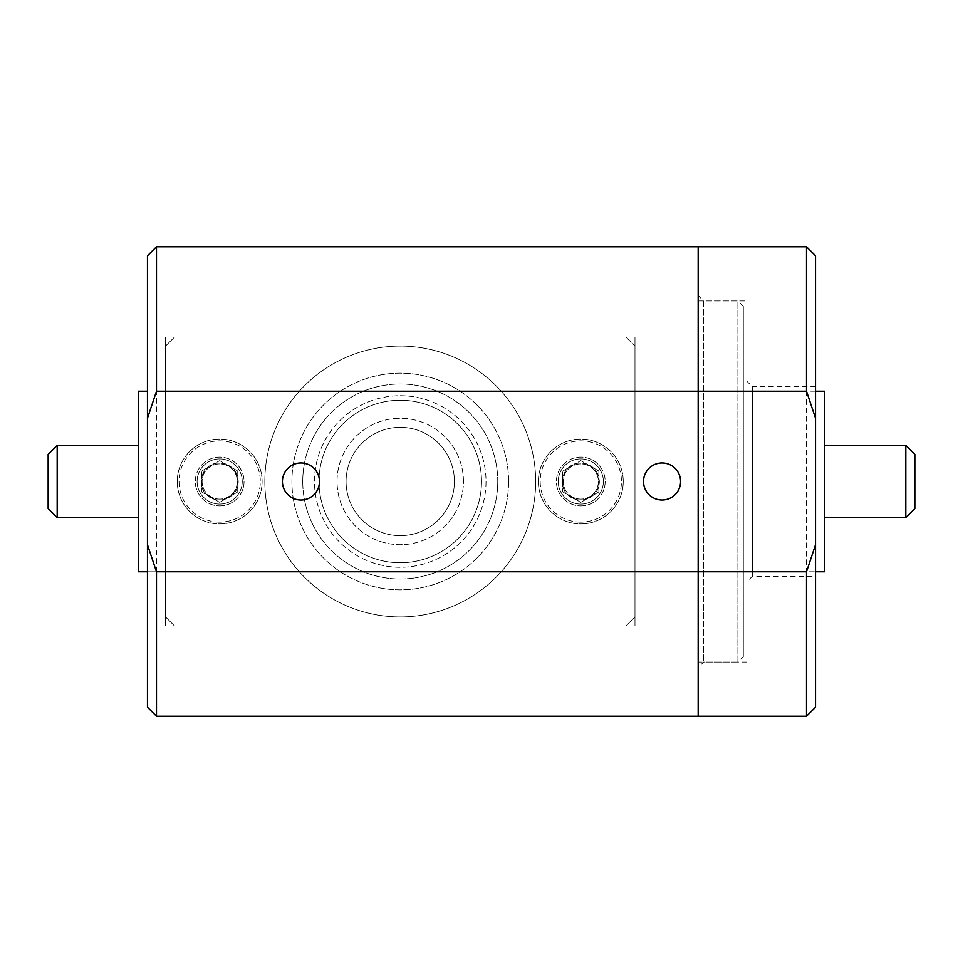 <?xml version="1.0" encoding="UTF-8"?>
<svg xmlns="http://www.w3.org/2000/svg" width="963" height="963" viewBox="0 0 963 963"><rect width="100%" height="100%" fill="white"/><g stroke="black" fill="none" stroke-linecap="round" stroke-linejoin="round"><path stroke-width="0.72" stroke-dasharray="4.82 3.61" d="M905.822 517.613L905.822 445.388M824.569 517.613L824.569 445.388L824.569 517.613M914.85 508.584L914.85 454.416M824.569 391.219L824.569 571.781M48.15 454.416L48.15 508.584M57.178 445.388L57.178 517.613M138.431 517.613L138.431 445.388L138.431 517.613M743.316 571.781L743.316 391.219L743.316 571.781L147.459 571.781L147.459 391.219L147.459 571.781L815.541 571.781M138.431 391.219L138.431 571.781M634.978 616.922L625.95 625.95L634.978 616.922L634.978 346.078L625.95 337.05L634.978 346.078L634.978 616.922M165.516 616.922L174.544 625.95L165.516 616.922L165.516 346.078L165.516 616.922M177.252 481.5A42.432 42.432 0 0 0 240.894 518.25A42.432 42.432 0 0 0 240.894 444.75A42.432 42.432 0 0 0 177.252 481.5A42.432 42.432 0 0 1 240.894 444.75A42.432 42.432 0 0 1 240.894 518.25A42.432 42.432 0 0 1 177.252 481.5M538.377 481.5A42.432 42.432 0 0 0 602.019 518.25A42.432 42.432 0 0 0 602.019 444.75A42.432 42.432 0 0 0 538.377 481.5A42.432 42.432 0 0 1 602.019 444.75A42.432 42.432 0 0 1 602.019 518.25A42.432 42.432 0 0 1 538.377 481.5M302.743 481.5A97.504 97.504 0 0 0 448.999 565.943A97.504 97.504 0 0 0 448.999 397.057A97.504 97.504 0 0 0 302.743 481.5A97.504 97.504 0 0 0 400.247 579.004A97.504 97.504 0 0 0 497.751 481.5A97.504 97.504 0 0 0 400.247 383.996A97.504 97.504 0 0 0 302.743 481.5M174.544 337.05L165.516 346.078L174.544 337.05L625.95 337.05L174.544 337.05M625.95 625.95L174.544 625.95L625.95 625.95M219.684 505.876A24.376 24.376 0 0 0 240.798 469.318A24.376 24.376 0 0 0 198.571 469.318A24.376 24.376 0 0 0 219.684 505.876A24.376 24.376 0 0 0 240.798 469.318A24.376 24.376 0 0 0 198.571 469.318A24.376 24.376 0 0 0 219.684 505.876M580.809 505.876A24.376 24.376 0 0 0 601.923 469.318A24.376 24.376 0 0 0 559.696 469.318A24.376 24.376 0 0 0 580.809 505.876A24.376 24.376 0 0 0 601.923 469.318A24.376 24.376 0 0 0 559.696 469.318A24.376 24.376 0 0 0 580.809 505.876M400.247 427.331A54.169 54.169 0 0 0 346.078 481.5A54.169 54.169 0 0 0 400.247 535.669A54.169 54.169 0 0 0 454.416 481.5A54.169 54.169 0 0 0 400.247 427.331A54.169 54.169 0 0 0 346.078 481.5A54.169 54.169 0 0 0 400.247 535.669A54.169 54.169 0 0 0 454.416 481.5A54.169 54.169 0 0 0 400.247 427.331M463.444 481.5A63.197 63.197 0 0 0 400.247 418.303A63.197 63.197 0 0 0 337.05 481.5A63.197 63.197 0 0 0 400.247 544.697A63.197 63.197 0 0 0 463.444 481.5A63.197 63.197 0 0 0 400.247 418.303A63.197 63.197 0 0 0 337.05 481.5A63.197 63.197 0 0 0 400.247 544.697A63.197 63.197 0 0 0 463.444 481.5M508.584 481.5A108.338 108.338 0 0 1 400.247 589.838A108.338 108.338 0 0 1 291.909 481.5A108.338 108.338 0 0 0 400.247 589.838A108.338 108.338 0 0 0 508.584 481.5A108.338 108.338 0 0 0 400.247 373.163A108.338 108.338 0 0 0 291.909 481.5A108.338 108.338 0 0 1 400.247 373.163A108.338 108.338 0 0 1 508.584 481.5M535.669 481.5A135.422 135.422 0 0 1 400.247 616.922A135.422 135.422 0 0 1 264.825 481.5A135.422 135.422 0 0 0 400.247 616.922A135.422 135.422 0 0 0 535.669 481.5A135.422 135.422 0 0 0 400.247 346.078A135.422 135.422 0 0 0 264.825 481.5A135.422 135.422 0 0 1 400.247 346.078A135.422 135.422 0 0 1 535.669 481.5M400.247 395.733A85.767 85.767 0 0 1 486.014 481.5A85.767 85.767 0 0 1 400.247 567.267A85.767 85.767 0 0 1 314.48 481.5A85.767 85.767 0 0 1 400.247 395.733A85.767 85.767 0 0 1 486.014 481.5A85.767 85.767 0 0 1 400.247 567.267A85.767 85.767 0 0 1 314.48 481.5A85.767 85.767 0 0 1 400.247 395.733M481.5 481.5A81.253 81.253 0 0 0 400.247 400.247A81.253 81.253 0 0 0 318.994 481.5A81.253 81.253 0 0 0 400.247 562.753A81.253 81.253 0 0 0 481.5 481.5A81.253 81.253 0 0 0 400.247 400.247A81.253 81.253 0 0 0 318.994 481.5A81.253 81.253 0 0 0 400.247 562.753A81.253 81.253 0 0 0 481.5 481.5M219.684 522.127A40.627 40.627 0 0 1 184.499 461.193A40.627 40.627 0 0 1 254.87 461.193A40.627 40.627 0 0 1 219.684 522.127A40.627 40.627 0 0 0 260.311 481.5A40.627 40.627 0 0 0 219.684 440.873A40.627 40.627 0 0 0 179.058 481.5A40.627 40.627 0 0 0 219.684 522.127M219.684 504.07A22.57 22.57 0 0 1 200.135 470.221A22.57 22.57 0 0 1 239.233 470.221A22.57 22.57 0 0 1 219.684 504.07A22.57 22.57 0 0 1 200.135 470.221A22.57 22.57 0 0 1 239.233 470.221A22.57 22.57 0 0 1 219.684 504.07A22.57 22.57 0 0 1 200.135 470.221A22.57 22.57 0 0 1 239.233 470.221A22.57 22.57 0 0 1 219.684 504.07A22.57 22.57 0 0 1 200.135 470.221A22.57 22.57 0 0 1 239.233 470.221A22.57 22.57 0 0 1 219.684 504.07M219.684 499.087A17.587 17.587 0 0 1 204.457 472.713A17.587 17.587 0 0 1 234.912 472.713A17.587 17.587 0 0 1 219.684 499.087A17.587 17.587 0 0 1 204.457 472.713A17.587 17.587 0 0 1 234.912 472.713A17.587 17.587 0 0 1 219.684 499.087A17.587 17.587 0 0 1 204.457 472.713A17.587 17.587 0 0 1 234.912 472.713A17.587 17.587 0 0 1 219.684 499.087M219.684 502.349L237.741 491.924L219.684 502.349L201.628 491.924L201.628 471.076L201.628 491.924L219.684 502.349M237.741 471.076L237.741 491.924L237.741 471.076L219.684 460.651L201.628 471.076L219.684 460.651L237.741 471.076M580.809 522.127A40.627 40.627 0 0 1 545.624 461.193A40.627 40.627 0 0 1 615.995 461.193A40.627 40.627 0 0 1 580.809 522.127A40.627 40.627 0 0 0 621.436 481.5A40.627 40.627 0 0 0 580.809 440.873A40.627 40.627 0 0 0 540.183 481.5A40.627 40.627 0 0 0 580.809 522.127M580.809 504.07A22.57 22.57 0 0 1 561.26 470.221A22.57 22.57 0 0 1 600.358 470.221A22.57 22.57 0 0 1 580.809 504.07A22.57 22.57 0 0 1 561.26 470.221A22.57 22.57 0 0 1 600.358 470.221A22.57 22.57 0 0 1 580.809 504.07A22.57 22.57 0 0 1 561.26 470.221A22.57 22.57 0 0 1 600.358 470.221A22.57 22.57 0 0 1 580.809 504.07A22.57 22.57 0 0 1 561.26 470.221A22.57 22.57 0 0 1 600.358 470.221A22.57 22.57 0 0 1 580.809 504.07M580.809 499.087A17.587 17.587 0 0 1 565.582 472.713A17.587 17.587 0 0 1 596.037 472.713A17.587 17.587 0 0 1 580.809 499.087A17.587 17.587 0 0 1 565.582 472.713A17.587 17.587 0 0 1 596.037 472.713A17.587 17.587 0 0 1 580.809 499.087A17.587 17.587 0 0 1 565.582 472.713A17.587 17.587 0 0 1 596.037 472.713A17.587 17.587 0 0 1 580.809 499.087M580.809 502.349L598.866 491.924L580.809 502.349L562.753 491.924L562.753 471.076L562.753 491.924L580.809 502.349M598.866 471.076L598.866 491.924L598.866 471.076L580.809 460.651L562.753 471.076L580.809 460.651L598.866 471.076M580.809 462.998A18.502 18.502 0 0 0 564.775 490.757A18.502 18.502 0 0 0 596.843 490.757A18.502 18.502 0 0 0 580.809 462.998M580.809 462.986C592.052 464.082 598.216 470.245 599.323 481.5C600.154 497.365 578.354 506.382 567.725 494.597C555.928 483.98 564.944 462.156 580.809 462.986M219.684 462.998A18.502 18.502 0 0 0 203.65 490.757A18.502 18.502 0 0 0 235.718 490.757A18.502 18.502 0 0 0 219.684 462.998M219.684 462.986C230.927 464.082 237.091 470.245 238.198 481.5C239.029 497.365 217.229 506.382 206.6 494.597C194.803 483.98 203.819 462.156 219.684 462.986M156.488 246.769L156.488 716.231M147.459 255.797L147.459 707.203M165.516 625.95L634.978 625.95L634.978 337.05L634.978 625.95L165.516 625.95L165.516 337.05L634.978 337.05L165.516 337.05L165.516 625.95M698.175 716.231L698.175 246.769L698.175 716.231M743.316 656.646L743.316 306.354L743.316 656.646L737.899 662.062L737.899 300.938L737.899 662.062L698.175 662.062L698.175 300.938L698.175 662.062M743.316 306.354L737.899 300.938L698.175 300.938M300.938 462.998A18.502 18.502 0 0 1 319.439 481.5A18.502 18.502 0 0 1 300.938 500.014A18.502 18.502 0 0 1 282.424 481.5A18.502 18.502 0 0 1 300.938 462.998M662.062 462.998A18.502 18.502 0 0 1 680.576 481.5A18.502 18.502 0 0 1 662.062 500.014A18.502 18.502 0 0 1 643.561 481.5A18.502 18.502 0 0 1 662.062 462.998M746.927 581.712L746.927 381.288L746.927 581.712L752.344 576.295L752.344 386.705L752.344 576.295L815.541 576.295L815.541 386.705L815.541 576.295M746.927 300.938L746.927 662.062L746.927 300.938L703.592 300.938L703.592 662.062L703.592 300.938L698.175 295.521L698.175 667.479L698.175 295.521M815.541 707.203L815.541 255.797M806.513 716.231L806.513 246.769M746.927 662.062L703.592 662.062L698.175 667.479M743.316 391.219L815.541 391.219M815.541 386.705L752.344 386.705L746.927 381.288"/><path stroke-width="1.44" d="M824.569 517.613L905.822 517.613L905.822 445.388L914.85 454.416L914.85 508.584L905.822 517.613M815.541 571.781L824.569 571.781L824.569 391.219L815.541 391.219M57.178 445.388L57.178 517.613L48.15 508.584L48.15 454.416L57.178 445.388L138.431 445.388M57.178 517.613L138.431 517.613M147.459 391.219L138.431 391.219L138.431 571.781L147.459 571.781M156.488 391.219L156.488 246.769L147.459 255.797L147.459 418.303L156.488 391.219L698.175 391.219L698.175 716.231L156.488 716.231L156.488 571.781L147.459 544.697L147.459 418.303M156.488 716.231L147.459 707.203L147.459 544.697M815.541 418.303L815.541 255.797L806.513 246.769L698.175 246.769L698.175 391.219L806.513 391.219L815.541 418.303L815.541 707.203L806.513 716.231L698.175 716.231L698.175 571.781L806.513 571.781L815.541 544.697M156.488 571.781L698.175 571.781L698.175 246.769L156.488 246.769M300.938 500.014A18.502 18.502 0 0 1 284.904 472.243A18.502 18.502 0 0 1 316.971 472.243A18.502 18.502 0 0 1 300.938 500.014M662.062 500.014A18.502 18.502 0 0 1 646.029 472.243A18.502 18.502 0 0 1 678.096 472.243A18.502 18.502 0 0 1 662.062 500.014M806.513 571.781L806.513 716.231M806.513 246.769L806.513 391.219M824.569 445.388L905.822 445.388"/></g></svg>
